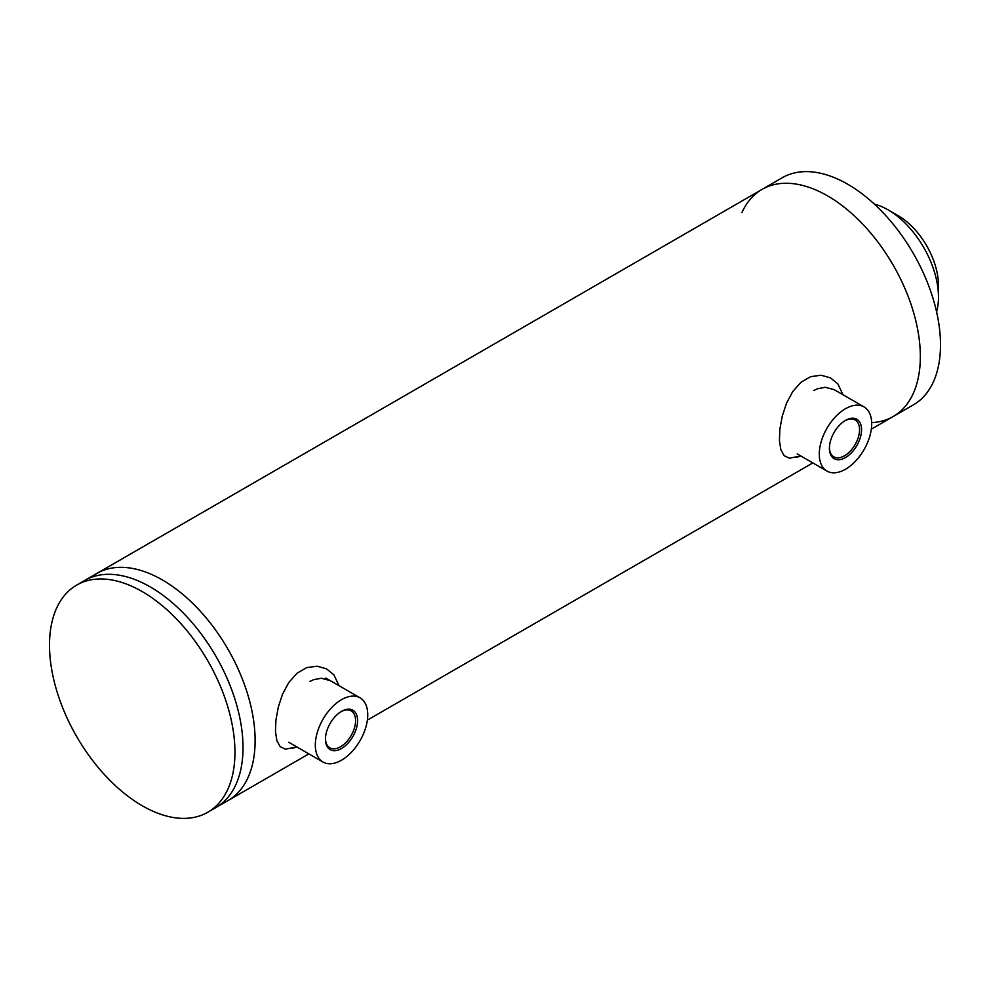 <?xml version="1.0" encoding="UTF-8"?>
<svg xmlns="http://www.w3.org/2000/svg" width="990" height="990" viewBox="0 0 990 990"><rect width="100%" height="100%" fill="white"/><g stroke="black" fill="none" stroke-linecap="round" stroke-linejoin="round"><path stroke-width="1.49" d="M292.496 748.304L296.901 746.967L285.355 749.145L280.219 746.67L276.878 740.693L275.455 731.499L275.925 720.064L278.326 706.959L282.534 694.213L288.771 682.531L297.124 673.163L306.702 667.619L317.085 666.183L326.502 668.832L333.915 674.858L339.038 685.711M309.932 681.442L313.583 679.685L321.329 678.237L330.252 680.637M796.455 457.343L800.861 456.006L789.315 458.184L784.179 455.722L780.838 449.732L779.415 440.538L779.885 429.103L782.286 415.998L786.493 403.252L792.73 391.57L801.083 382.202L810.662 376.67L821.044 375.222L830.462 377.871L837.874 383.897L842.997 394.75M813.891 390.481L817.542 388.736L825.289 387.288L834.211 389.676M797.185 453.89L826.959 471.079A37.063 21.396 120 0 0 864.023 449.683A37.063 21.396 120 0 0 864.023 406.89A37.063 21.396 120 0 0 845.485 408.721A37.063 21.396 120 0 0 821.279 441.379A37.063 21.396 120 0 0 826.959 471.079M76.663 585.102A131.138 75.71 60 0 1 177.717 620.235A131.138 75.71 60 0 1 234.952 752.202A131.138 75.71 60 0 1 207.801 812.245A131.138 75.71 60 0 1 76.663 736.523A131.138 75.71 60 0 1 76.663 585.102L84.719 580.449A131.138 75.71 60 0 1 150.294 586.946A131.138 75.71 60 0 1 243.02 747.549A131.138 75.71 60 0 1 215.857 807.58L227.96 800.601A131.138 75.71 -120 0 0 227.96 649.18A131.138 75.71 -120 0 0 96.822 573.457A131.138 75.71 60 0 1 197.876 608.603A131.138 75.71 60 0 1 255.111 740.57A131.138 75.71 60 0 1 227.96 800.601L308.88 753.885M920.341 356.499A131.138 75.71 60 0 1 893.178 416.543A131.138 75.71 -120 0 0 893.178 265.11A131.138 75.71 -120 0 0 762.04 189.399A131.138 75.71 60 0 1 863.094 224.532A131.138 75.71 60 0 1 920.341 356.499M871.67 422.619A131.138 75.71 -120 0 0 893.178 416.543L871.324 429.165M207.801 812.245L215.857 807.58A131.138 75.71 60 0 0 243.02 747.549A131.138 75.71 60 0 0 150.294 586.946A131.138 75.71 60 0 0 84.719 580.449L762.04 189.399A131.138 75.71 -120 0 0 741.943 212.528M893.178 416.543L913.337 404.898A131.138 75.71 -120 0 0 913.337 253.477A131.138 75.71 -120 0 0 782.199 177.754L762.04 189.399M938.483 297.149L938.483 285.516A57.012 32.918 -120 0 0 938.446 283.462A57.012 32.918 -120 0 0 898.165 215.684L888.092 209.855A71.268 41.147 60 0 1 938.433 294.587A71.268 41.147 60 0 1 938.483 297.149A71.268 41.147 60 0 1 936.59 311.85M874.405 204.15A71.268 41.147 60 0 1 888.092 209.855M844.977 420.725A21.31 12.301 -60 0 1 855.137 419.946A21.31 12.301 -60 0 1 859.543 429.697A21.31 12.301 -60 0 1 850.249 451.143A21.31 12.301 -60 0 1 833.827 456.848A21.31 12.301 -60 0 1 829.422 447.666M829.41 448.26A22.733 13.13 120 0 0 845.485 457.541A22.733 13.13 120 0 0 861.56 429.697A22.733 13.13 120 0 0 845.485 420.416A22.733 13.13 120 0 0 829.41 448.26M341.018 711.686A21.31 12.301 -60 0 1 351.178 710.907A21.31 12.301 -60 0 1 355.583 720.658A21.31 12.301 -60 0 1 346.29 742.104A21.31 12.301 -60 0 1 329.868 747.809A21.31 12.301 -60 0 1 325.463 738.627M325.45 739.221A22.733 13.13 120 0 0 341.525 748.502A22.733 13.13 120 0 0 357.6 720.658A22.733 13.13 120 0 0 341.525 711.377A22.733 13.13 120 0 0 325.45 739.221M341.525 699.683A37.063 21.396 120 0 0 317.32 732.34A37.063 21.396 120 0 0 323 762.04A37.063 21.396 120 0 0 360.063 740.631A37.063 21.396 120 0 0 360.063 697.839A37.063 21.396 120 0 0 341.525 699.683M367.364 720.114L812.84 462.924M834.137 389.639L864.023 406.89M288.733 742.252L323 762.04M325.784 678.063L360.063 697.839"/></g></svg>
